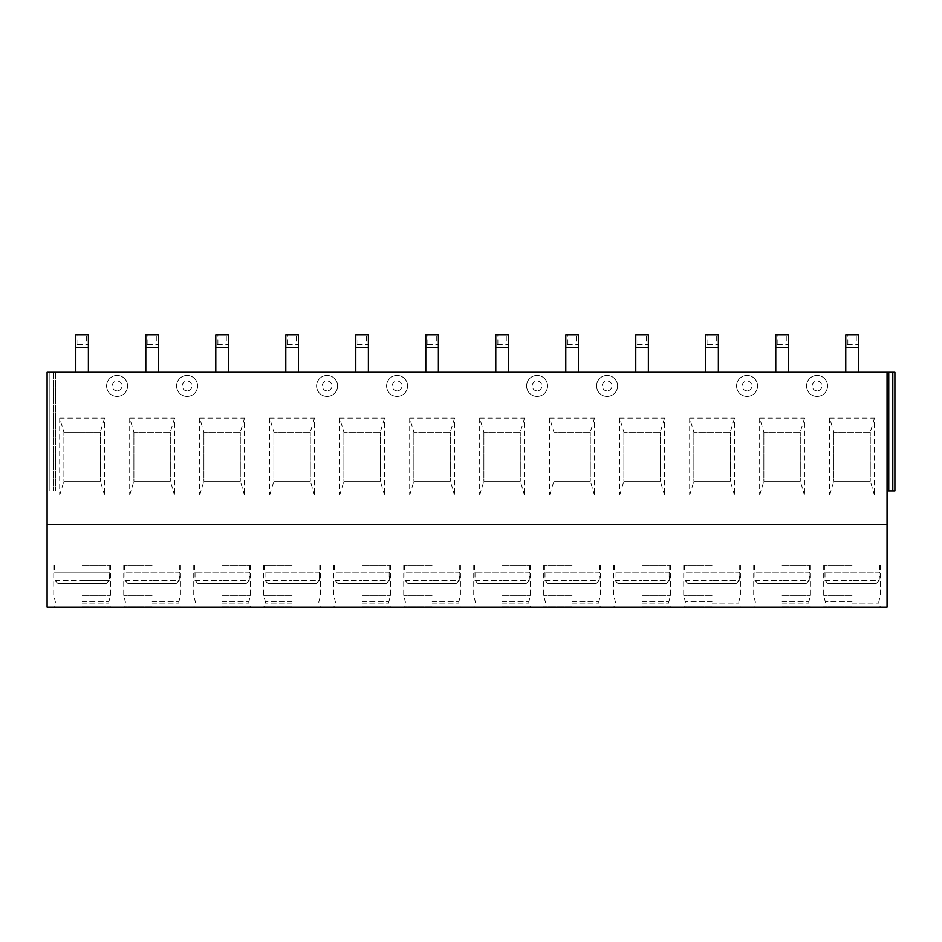 <?xml version="1.0" encoding="UTF-8"?>
<svg xmlns="http://www.w3.org/2000/svg" width="942" height="942" viewBox="0 0 942 942"><rect width="100%" height="100%" fill="white"/><g stroke="black" fill="none" stroke-linecap="round" stroke-linejoin="round"><path stroke-width="0.71" stroke-dasharray="4.71 3.53" d="M887.058 490.947L887.058 371.96L887.058 490.947L887.058 371.96L894.9 371.96L892.804 371.96L894.9 371.96L894.9 490.947L887.058 490.947L894.9 490.947L887.058 490.947L887.058 371.96L887.058 607.143L47.1 607.143L47.1 524.553L887.058 524.553M888.742 371.96L887.058 371.96L888.836 371.96L888.836 490.947L888.836 371.96L892.804 371.96L888.742 371.96L888.742 490.947M47.1 524.553L47.1 371.96L47.1 490.947L47.1 371.96L47.1 490.947L55.496 490.947L47.1 490.947L55.496 490.947L49.196 490.947L49.196 371.96L47.1 371.96L55.496 371.96L47.1 371.96L55.496 371.96L49.196 371.96L49.196 490.947L47.1 490.947L47.1 371.96L887.058 371.96M88.395 371.96L75.796 371.96L88.395 371.96L88.395 334.857L86.299 334.857L86.299 344.654L88.395 344.654L75.796 344.654L86.299 344.654M158.397 371.96L145.798 371.96L158.397 371.96L158.397 334.857L156.29 334.857L156.29 344.654L158.397 344.654L145.798 344.654L156.29 344.654M228.388 371.96L215.789 371.96L228.388 371.96L228.388 334.857L226.292 334.857L226.292 344.654L228.388 344.654L215.789 344.654L226.292 344.654M298.39 371.96L285.791 371.96L298.39 371.96L298.39 334.857L296.283 334.857L296.283 344.654L298.39 344.654L285.791 344.654L296.283 344.654M368.381 371.96L355.782 371.96L368.381 371.96L368.381 334.857L366.285 334.857L366.285 344.654L368.381 344.654L355.782 344.654L366.285 344.654M438.383 371.96L425.784 371.96L438.383 371.96L438.383 334.857L436.287 334.857L436.287 344.654L438.383 344.654L425.784 344.654L436.287 344.654M508.374 371.96L495.775 371.96L508.374 371.96L508.374 334.857L506.278 334.857L506.278 344.654L508.374 344.654L495.775 344.654L506.278 344.654M578.376 371.96L565.777 371.96L578.376 371.96L578.376 334.857L576.28 334.857L576.28 344.654L578.376 344.654L565.777 344.654L576.28 344.654M648.367 371.96L635.768 371.96L648.367 371.96L648.367 334.857L646.271 334.857L646.271 344.654L648.367 344.654L635.768 344.654L646.271 344.654M718.369 371.96L705.77 371.96L718.369 371.96L718.369 334.857L716.273 334.857L716.273 344.654L718.369 344.654L705.77 344.654L716.273 344.654M788.36 371.96L775.761 371.96L788.36 371.96L788.36 334.857L786.264 334.857L786.264 344.654L788.36 344.654L775.761 344.654L786.264 344.654M858.362 371.96L845.763 371.96L858.362 371.96L858.362 334.857L856.266 334.857L856.266 344.654L858.362 344.654L845.763 344.654L856.266 344.654M82.095 607.143L110.45 607.143L82.095 607.143M152.098 607.143L123.743 607.143L152.098 607.143M222.088 607.143L250.442 607.143L222.088 607.143M292.091 607.143L263.736 607.143L292.091 607.143M362.081 607.143L390.435 607.143L362.081 607.143M432.084 607.143L403.729 607.143L432.084 607.143M502.074 607.143L530.428 607.143L502.074 607.143M572.077 607.143L543.722 607.143L572.077 607.143M642.067 607.143L670.421 607.143L642.067 607.143M712.07 607.143L683.715 607.143L712.07 607.143M782.06 607.143L810.414 607.143L782.06 607.143M852.063 607.143L823.708 607.143L852.063 607.143M59.699 418.154L59.699 495.151L104.503 495.151L104.503 418.154L59.699 418.154L63.903 432.154L63.903 481.15L100.299 481.15L104.503 495.151M129.702 418.154L129.702 495.151L174.494 495.151L174.494 418.154L129.702 418.154L133.894 432.154L133.894 481.15L170.29 481.15L174.494 495.151M199.692 418.154L199.692 495.151L244.496 495.151L244.496 418.154L199.692 418.154L203.896 432.154L203.896 481.15L240.292 481.15L244.496 495.151M269.695 418.154L269.695 495.151L314.487 495.151L314.487 418.154L269.695 418.154L273.887 432.154L273.887 481.15L310.283 481.15L314.487 495.151M339.685 418.154L339.685 495.151L384.489 495.151L384.489 418.154L339.685 418.154L343.889 432.154L343.889 481.15L380.285 481.15L384.489 495.151M409.688 418.154L409.688 495.151L454.48 495.151L454.48 418.154L409.688 418.154L413.879 432.154L413.879 481.15L450.276 481.15L454.48 495.151M479.678 418.154L479.678 495.151L524.482 495.151L524.482 418.154L479.678 418.154L483.882 432.154L483.882 481.15L520.278 481.15L524.482 495.151M549.681 418.154L549.681 495.151L594.473 495.151L594.473 418.154L549.681 418.154L553.872 432.154L553.872 481.15L590.269 481.15L594.473 495.151M619.671 418.154L619.671 495.151L664.475 495.151L664.475 418.154L619.671 418.154L623.875 432.154L623.875 481.15L660.271 481.15L664.475 495.151M689.674 418.154L689.674 495.151L734.466 495.151L734.466 418.154L689.674 418.154L693.865 432.154L693.865 481.15L730.262 481.15L734.466 495.151M759.664 418.154L759.664 495.151L804.468 495.151L804.468 418.154L759.664 418.154L763.868 432.154L763.868 481.15L800.264 481.15L804.468 495.151M829.667 418.154L829.667 495.151L874.459 495.151L874.459 418.154L829.667 418.154L833.858 432.154L833.858 481.15L870.267 481.15L874.459 495.151M117.102 396.452A10.503 10.503 0 0 0 127.594 385.949A10.503 10.503 0 0 0 117.102 375.458A10.503 10.503 0 0 0 106.599 385.949A10.503 10.503 0 0 0 117.102 396.452A10.503 10.503 0 0 1 106.599 385.949A10.503 10.503 0 0 1 117.102 375.458A10.503 10.503 0 0 1 127.594 385.949A10.503 10.503 0 0 1 117.102 396.452A10.503 10.503 0 0 0 127.594 385.949A10.503 10.503 0 0 0 117.102 375.458A10.503 10.503 0 0 0 106.599 385.949A10.503 10.503 0 0 0 117.102 396.452M187.093 396.452A10.503 10.503 0 0 0 197.596 385.949A10.503 10.503 0 0 0 187.093 375.458A10.503 10.503 0 0 0 176.59 385.949A10.503 10.503 0 0 0 187.093 396.452A10.503 10.503 0 0 1 176.59 385.949A10.503 10.503 0 0 1 187.093 375.458A10.503 10.503 0 0 1 197.596 385.949A10.503 10.503 0 0 1 187.093 396.452A10.503 10.503 0 0 0 197.596 385.949A10.503 10.503 0 0 0 187.093 375.458A10.503 10.503 0 0 0 176.59 385.949A10.503 10.503 0 0 0 187.093 396.452M327.086 396.452A10.503 10.503 0 0 0 337.589 385.949A10.503 10.503 0 0 0 327.086 375.458A10.503 10.503 0 0 0 316.583 385.949A10.503 10.503 0 0 0 327.086 396.452A10.503 10.503 0 0 1 316.583 385.949A10.503 10.503 0 0 1 327.086 375.458A10.503 10.503 0 0 1 337.589 385.949A10.503 10.503 0 0 1 327.086 396.452A10.503 10.503 0 0 0 337.589 385.949A10.503 10.503 0 0 0 327.086 375.458A10.503 10.503 0 0 0 316.583 385.949A10.503 10.503 0 0 0 327.086 396.452M397.088 396.452A10.503 10.503 0 0 0 407.58 385.949A10.503 10.503 0 0 0 397.088 375.458A10.503 10.503 0 0 0 386.585 385.949A10.503 10.503 0 0 0 397.088 396.452A10.503 10.503 0 0 1 386.585 385.949A10.503 10.503 0 0 1 397.088 375.458A10.503 10.503 0 0 1 407.58 385.949A10.503 10.503 0 0 1 397.088 396.452A10.503 10.503 0 0 0 407.58 385.949A10.503 10.503 0 0 0 397.088 375.458A10.503 10.503 0 0 0 386.585 385.949A10.503 10.503 0 0 0 397.088 396.452M537.081 396.452A10.503 10.503 0 0 0 547.573 385.949A10.503 10.503 0 0 0 537.081 375.458A10.503 10.503 0 0 0 526.578 385.949A10.503 10.503 0 0 0 537.081 396.452A10.503 10.503 0 0 1 526.578 385.949A10.503 10.503 0 0 1 537.081 375.458A10.503 10.503 0 0 1 547.573 385.949A10.503 10.503 0 0 1 537.081 396.452A10.503 10.503 0 0 0 547.573 385.949A10.503 10.503 0 0 0 537.081 375.458A10.503 10.503 0 0 0 526.578 385.949A10.503 10.503 0 0 0 537.081 396.452M607.072 396.452A10.503 10.503 0 0 0 617.575 385.949A10.503 10.503 0 0 0 607.072 375.458A10.503 10.503 0 0 0 596.569 385.949A10.503 10.503 0 0 0 607.072 396.452A10.503 10.503 0 0 1 596.569 385.949A10.503 10.503 0 0 1 607.072 375.458A10.503 10.503 0 0 1 617.575 385.949A10.503 10.503 0 0 1 607.072 396.452A10.503 10.503 0 0 0 617.575 385.949A10.503 10.503 0 0 0 607.072 375.458A10.503 10.503 0 0 0 596.569 385.949A10.503 10.503 0 0 0 607.072 396.452M747.065 396.452A10.503 10.503 0 0 0 757.568 385.949A10.503 10.503 0 0 0 747.065 375.458A10.503 10.503 0 0 0 736.573 385.949A10.503 10.503 0 0 0 747.065 396.452A10.503 10.503 0 0 1 736.573 385.949A10.503 10.503 0 0 1 747.065 375.458A10.503 10.503 0 0 1 757.568 385.949A10.503 10.503 0 0 1 747.065 396.452A10.503 10.503 0 0 0 757.568 385.949A10.503 10.503 0 0 0 747.065 375.458A10.503 10.503 0 0 0 736.573 385.949A10.503 10.503 0 0 0 747.065 396.452M817.067 396.452A10.503 10.503 0 0 0 827.559 385.949A10.503 10.503 0 0 0 817.067 375.458A10.503 10.503 0 0 0 806.564 385.949A10.503 10.503 0 0 0 817.067 396.452A10.503 10.503 0 0 1 806.564 385.949A10.503 10.503 0 0 1 817.067 375.458A10.503 10.503 0 0 1 827.559 385.949A10.503 10.503 0 0 1 817.067 396.452A10.503 10.503 0 0 0 827.559 385.949A10.503 10.503 0 0 0 817.067 375.458A10.503 10.503 0 0 0 806.564 385.949A10.503 10.503 0 0 0 817.067 396.452M55.496 371.96L55.496 490.947L55.496 371.96M59.699 495.151L63.903 481.15L100.299 481.15L100.299 432.154L100.299 481.15M104.503 418.154L100.299 432.154L63.903 432.154L63.903 481.15M63.903 432.154L100.299 432.154M129.702 495.151L133.894 481.15L170.29 481.15L170.29 432.154L170.29 481.15M170.29 432.154L133.894 432.154L170.29 432.154L174.494 418.154M133.894 432.154L133.894 481.15M199.692 495.151L203.896 481.15L240.292 481.15L240.292 432.154L240.292 481.15M240.292 432.154L203.896 432.154L240.292 432.154L244.496 418.154M203.896 432.154L203.896 481.15M269.695 495.151L273.887 481.15L310.283 481.15L310.283 432.154L310.283 481.15M310.283 432.154L273.887 432.154L310.283 432.154L314.487 418.154M273.887 432.154L273.887 481.15M339.685 495.151L343.889 481.15L380.285 481.15L380.285 432.154L380.285 481.15M380.285 432.154L343.889 432.154L380.285 432.154L384.489 418.154M343.889 432.154L343.889 481.15M409.688 495.151L413.879 481.15L450.276 481.15L450.276 432.154L450.276 481.15M450.276 432.154L413.879 432.154L450.276 432.154L454.48 418.154M413.879 432.154L413.879 481.15M479.678 495.151L483.882 481.15L520.278 481.15L520.278 432.154L520.278 481.15M520.278 432.154L483.882 432.154L520.278 432.154L524.482 418.154M483.882 432.154L483.882 481.15M549.681 495.151L553.872 481.15L590.269 481.15L590.269 432.154L590.269 481.15M590.269 432.154L553.872 432.154L590.269 432.154L594.473 418.154M553.872 432.154L553.872 481.15M619.671 495.151L623.875 481.15L660.271 481.15L660.271 432.154L660.271 481.15M660.271 432.154L623.875 432.154L660.271 432.154L664.475 418.154M623.875 432.154L623.875 481.15M689.674 495.151L693.865 481.15L730.262 481.15L730.262 432.154L730.262 481.15M730.262 432.154L693.865 432.154L730.262 432.154L734.466 418.154M693.865 432.154L693.865 481.15M759.664 495.151L763.868 481.15L800.264 481.15L800.264 432.154L800.264 481.15M800.264 432.154L763.868 432.154L800.264 432.154L804.468 418.154M763.868 432.154L763.868 481.15M829.667 495.151L833.858 481.15L870.267 481.15L870.267 432.154L870.267 481.15M870.267 432.154L833.858 432.154L870.267 432.154L874.459 418.154M833.858 432.154L833.858 481.15M82.095 606.024L110.45 606.024L82.095 606.024M82.095 603.857L108.836 603.857L82.095 603.857M82.095 601.761L108.836 601.761L82.095 601.761M82.095 595.756L110.45 595.756L82.095 595.756M82.095 565.176L110.45 565.176L82.095 565.176M109.178 572.171L109.178 580.578L106.305 583.381L57.886 583.381L55.025 580.578L57.886 583.381L106.305 583.381L57.886 583.381L106.305 583.381L57.886 583.381L106.305 583.381L109.178 580.578L82.095 580.578L109.178 580.578L109.743 572.171L54.448 572.171L109.178 572.171M55.025 572.171L55.025 580.578L82.095 580.578L55.025 580.578L55.025 572.171M152.098 606.024L123.743 606.024L152.098 606.024M152.098 603.857L178.839 603.857L152.098 603.857M152.098 601.761L178.839 601.761L152.098 601.761M152.098 595.756L123.743 595.756L152.098 595.756M152.098 565.176L123.743 565.176L152.098 565.176M179.168 572.171L179.168 580.578L176.307 583.381L127.888 583.381L125.015 580.578L127.888 583.381L176.307 583.381L127.888 583.381L176.307 583.381L179.168 580.578L152.098 580.578L179.168 580.578L179.745 572.171L125.015 572.171L179.168 572.171M125.015 572.171L125.015 580.578L152.098 580.578L125.015 580.578L125.015 572.171M222.088 606.024L250.442 606.024L222.088 606.024M222.088 603.857L248.829 603.857L222.088 603.857M222.088 601.761L248.829 601.761L222.088 601.761M222.088 595.756L250.442 595.756L222.088 595.756M222.088 565.176L250.442 565.176L222.088 565.176M249.171 572.171L249.171 580.578L246.298 583.381L197.879 583.381L195.018 580.578L197.879 583.381L246.298 583.381L197.879 583.381L246.298 583.381L249.171 580.578L222.088 580.578L249.171 580.578L249.736 572.171L195.018 572.171L249.171 572.171M195.018 572.171L195.018 580.578L222.088 580.578L195.018 580.578L195.018 572.171M292.091 606.024L263.736 606.024L292.091 606.024M292.091 603.857L265.35 603.857L292.091 603.857M292.091 601.761L265.35 601.761L292.091 601.761M292.091 595.756L263.736 595.756L292.091 595.756M292.091 565.176L263.736 565.176L292.091 565.176M319.161 572.171L319.161 580.578L316.3 583.381L267.881 583.381L265.008 580.578L267.881 583.381L316.3 583.381L267.881 583.381L316.3 583.381L319.161 580.578L292.091 580.578L319.161 580.578L319.738 572.171L265.008 572.171L319.161 572.171M265.008 572.171L265.008 580.578L292.091 580.578L265.008 580.578L265.008 572.171M362.081 606.024L390.435 606.024L362.081 606.024M362.081 603.857L388.822 603.857L362.081 603.857M362.081 601.761L388.822 601.761L362.081 601.761M362.081 595.756L390.435 595.756L362.081 595.756M362.081 565.176L390.435 565.176L362.081 565.176M389.164 572.171L389.164 580.578L386.291 583.381L337.872 583.381L335.011 580.578L337.872 583.381L386.291 583.381L337.872 583.381L386.291 583.381L389.164 580.578L362.081 580.578L389.164 580.578L389.729 572.171L335.011 572.171L389.164 572.171M335.011 572.171L335.011 580.578L362.081 580.578L335.011 580.578L335.011 572.171M432.084 606.024L403.729 606.024L432.084 606.024M432.084 603.857L458.825 603.857L432.084 603.857M432.084 601.761L458.825 601.761L432.084 601.761M432.084 595.756L403.729 595.756L432.084 595.756M432.084 565.176L403.729 565.176L432.084 565.176M459.154 572.171L459.154 580.578L456.293 583.381L407.874 583.381L405.001 580.578L407.874 583.381L456.293 583.381L407.874 583.381L456.293 583.381L459.154 580.578L432.084 580.578L459.154 580.578L459.731 572.171L405.001 572.171L459.154 572.171M405.001 572.171L405.001 580.578L432.084 580.578L405.001 580.578L405.001 572.171M502.074 606.024L530.428 606.024L502.074 606.024M502.074 603.857L528.815 603.857L502.074 603.857M502.074 601.761L528.815 601.761L502.074 601.761M502.074 595.756L530.428 595.756L502.074 595.756M502.074 565.176L530.428 565.176L502.074 565.176M529.157 572.171L529.157 580.578L526.284 583.381L477.865 583.381L475.003 580.578L477.865 583.381L526.284 583.381L477.865 583.381L526.284 583.381L529.157 580.578L502.074 580.578L529.157 580.578L529.722 572.171L475.003 572.171L529.157 572.171M475.003 572.171L475.003 580.578L502.074 580.578L475.003 580.578L475.003 572.171M572.077 606.024L543.722 606.024L572.077 606.024M572.077 603.857L598.818 603.857L572.077 603.857M572.077 601.761L598.818 601.761L572.077 601.761M572.077 595.756L543.722 595.756L572.077 595.756M572.077 565.176L543.722 565.176L572.077 565.176M599.147 572.171L599.147 580.578L596.286 583.381L547.867 583.381L544.994 580.578L547.867 583.381L596.286 583.381L547.867 583.381L596.286 583.381L599.147 580.578L572.077 580.578L599.147 580.578L599.724 572.171L544.994 572.171L599.147 572.171M544.994 572.171L544.994 580.578L572.077 580.578L544.994 580.578L544.994 572.171M642.067 606.024L670.421 606.024L642.067 606.024M642.067 603.857L668.808 603.857L642.067 603.857M642.067 601.761L668.808 601.761L642.067 601.761M642.067 595.756L670.421 595.756L642.067 595.756M642.067 565.176L670.421 565.176L642.067 565.176M669.15 572.171L669.15 580.578L666.277 583.381L617.858 583.381L614.996 580.578L617.858 583.381L666.277 583.381L617.858 583.381L666.277 583.381L669.15 580.578L642.067 580.578L669.15 580.578L669.715 572.171L614.996 572.171L669.15 572.171M614.996 572.171L614.996 580.578L642.067 580.578L614.996 580.578L614.996 572.171M712.07 606.024L683.715 606.024L712.07 606.024M712.07 603.857L738.811 603.857L712.07 603.857M712.07 601.761L685.329 601.761L712.07 601.761M712.07 595.756L683.715 595.756L712.07 595.756M712.07 565.176L683.715 565.176L712.07 565.176M739.14 572.171L739.14 580.578L736.279 583.381L687.86 583.381L684.987 580.578L687.86 583.381L736.279 583.381L687.86 583.381L736.279 583.381L739.14 580.578L712.07 580.578L739.14 580.578L739.717 572.171L684.987 572.171L739.14 572.171M684.987 572.171L684.987 580.578L712.07 580.578L684.987 580.578L684.987 572.171M782.06 606.024L810.414 606.024L782.06 606.024M782.06 603.857L808.801 603.857L782.06 603.857M782.06 601.761L808.801 601.761L782.06 601.761M782.06 595.756L810.414 595.756L782.06 595.756M782.06 565.176L810.414 565.176L782.06 565.176M809.143 572.171L809.143 580.578L806.27 583.381L757.851 583.381L754.989 580.578L757.851 583.381L806.27 583.381L757.851 583.381L806.27 583.381L809.143 580.578L782.06 580.578L809.143 580.578L809.72 572.171L754.989 572.171L809.143 572.171M754.989 572.171L754.989 580.578L782.06 580.578L754.989 580.578L754.989 572.171M852.063 606.024L823.708 606.024L852.063 606.024M852.063 603.857L878.804 603.857L852.063 603.857M852.063 601.761L825.322 601.761L852.063 601.761M852.063 595.756L823.708 595.756L852.063 595.756M852.063 565.176L823.708 565.176L852.063 565.176M879.133 572.171L879.133 580.578L876.272 583.381L827.853 583.381L824.992 580.578L827.853 583.381L876.272 583.381L827.853 583.381L876.272 583.381L879.133 580.578L852.063 580.578L879.133 580.578L879.71 572.171L824.992 572.171L879.133 572.171M824.992 572.171L824.992 580.578L852.063 580.578L824.992 580.578L824.992 572.171M77.903 344.654L77.903 334.857L75.796 334.857L75.796 347.457L88.395 347.457M75.796 371.96L75.796 347.457M77.903 334.857L86.299 334.857M147.894 344.654L147.894 334.857L145.798 334.857L145.798 347.457L158.397 347.457M145.798 371.96L145.798 347.457M147.894 334.857L156.29 334.857M217.896 344.654L217.896 334.857L215.789 334.857L215.789 347.457L228.388 347.457M215.789 371.96L215.789 347.457M217.896 334.857L226.292 334.857M287.887 344.654L287.887 334.857L285.791 334.857L285.791 347.457L298.39 347.457M285.791 371.96L285.791 347.457M287.887 334.857L296.283 334.857M357.889 344.654L357.889 334.857L355.782 334.857L355.782 347.457L368.381 347.457M355.782 371.96L355.782 347.457M357.889 334.857L366.285 334.857M427.88 344.654L427.88 334.857L425.784 334.857L425.784 347.457L438.383 347.457M425.784 371.96L425.784 347.457M427.88 334.857L436.287 334.857M497.882 344.654L497.882 334.857L495.775 334.857L495.775 347.457L508.374 347.457M495.775 371.96L495.775 347.457M497.882 334.857L506.278 334.857M567.873 344.654L567.873 334.857L565.777 334.857L565.777 347.457L578.376 347.457M565.777 371.96L565.777 347.457M567.873 334.857L576.28 334.857M637.875 344.654L637.875 334.857L635.768 334.857L635.768 347.457L648.367 347.457M635.768 371.96L635.768 347.457M637.875 334.857L646.271 334.857M707.866 344.654L707.866 334.857L705.77 334.857L705.77 347.457L718.369 347.457M705.77 371.96L705.77 347.457M707.866 334.857L716.273 334.857M777.868 344.654L777.868 334.857L775.761 334.857L775.761 347.457L788.36 347.457M775.761 371.96L775.761 347.457M777.868 334.857L786.264 334.857M847.859 344.654L847.859 334.857L845.763 334.857L845.763 347.457L858.362 347.457M845.763 371.96L845.763 347.457M847.859 334.857L856.266 334.857M892.804 371.96L892.804 490.947M53.4 371.96L53.4 490.947L53.4 371.96M49.196 371.96L49.196 490.947L49.196 371.96M117.102 390.859A4.898 4.898 0 0 1 112.192 385.949A4.898 4.898 0 0 1 117.102 381.051A4.898 4.898 0 0 1 122.001 385.949A4.898 4.898 0 0 1 117.102 390.859M187.093 390.859A4.898 4.898 0 0 1 182.195 385.949A4.898 4.898 0 0 1 187.093 381.051A4.898 4.898 0 0 1 191.991 385.949A4.898 4.898 0 0 1 187.093 390.859M327.086 390.859A4.898 4.898 0 0 1 322.188 385.949A4.898 4.898 0 0 1 327.086 381.051A4.898 4.898 0 0 1 331.984 385.949A4.898 4.898 0 0 1 327.086 390.859M397.088 390.859A4.898 4.898 0 0 1 392.178 385.949A4.898 4.898 0 0 1 397.088 381.051A4.898 4.898 0 0 1 401.987 385.949A4.898 4.898 0 0 1 397.088 390.859M537.081 390.859A4.898 4.898 0 0 1 532.183 385.949A4.898 4.898 0 0 1 537.081 381.051A4.898 4.898 0 0 1 541.98 385.949A4.898 4.898 0 0 1 537.081 390.859M607.072 390.859A4.898 4.898 0 0 1 602.173 385.949A4.898 4.898 0 0 1 607.072 381.051A4.898 4.898 0 0 1 611.97 385.949A4.898 4.898 0 0 1 607.072 390.859M747.065 390.859A4.898 4.898 0 0 1 742.166 385.949A4.898 4.898 0 0 1 747.065 381.051A4.898 4.898 0 0 1 751.963 385.949A4.898 4.898 0 0 1 747.065 390.859M817.067 390.859A4.898 4.898 0 0 1 812.169 385.949A4.898 4.898 0 0 1 817.067 381.051A4.898 4.898 0 0 1 821.966 385.949A4.898 4.898 0 0 1 817.067 390.859M53.753 565.176L53.753 595.756L55.354 601.761L55.354 603.857L53.753 607.143M110.45 565.176L110.45 595.756L108.836 601.761L108.836 603.857L110.45 607.143M109.743 565.176L109.743 572.171M54.448 565.176L54.448 572.171M123.743 565.176L123.743 595.756L125.357 601.761L125.357 603.857L123.743 607.143M180.44 565.176L180.44 595.756L178.839 601.761L178.839 603.857L180.44 607.143M179.745 565.176L179.745 572.171M124.45 565.176L124.45 572.171M193.746 565.176L193.746 595.756L195.359 601.761L195.359 603.857L193.746 607.143M250.442 565.176L250.442 595.756L248.829 601.761L248.829 603.857L250.442 607.143M249.736 565.176L249.736 572.171M194.441 565.176L194.441 572.171M263.736 565.176L263.736 595.756L265.35 601.761L265.35 603.857L263.736 607.143M320.433 565.176L320.433 595.756L318.832 601.761L318.832 603.857L320.433 607.143M319.738 565.176L319.738 572.171M264.443 565.176L264.443 572.171M333.739 565.176L333.739 595.756L335.352 601.761L335.352 603.857L333.739 607.143M390.435 565.176L390.435 595.756L388.822 601.761L388.822 603.857L390.435 607.143M389.729 565.176L389.729 572.171M334.434 565.176L334.434 572.171M403.729 565.176L403.729 595.756L405.343 601.761L405.343 603.857L403.729 607.143M460.426 565.176L460.426 595.756L458.825 601.761L458.825 603.857L460.426 607.143M459.731 565.176L459.731 572.171M404.436 565.176L404.436 572.171M473.732 565.176L473.732 595.756L475.345 601.761L475.345 603.857L473.732 607.143M530.428 565.176L530.428 595.756L528.815 601.761L528.815 603.857L530.428 607.143M529.722 565.176L529.722 572.171M474.427 565.176L474.427 572.171M543.722 565.176L543.722 595.756L545.336 601.761L545.336 603.857L543.722 607.143M600.419 565.176L600.419 595.756L598.818 601.761L598.818 603.857L600.419 607.143M599.724 565.176L599.724 572.171M544.429 565.176L544.429 572.171M613.725 565.176L613.725 595.756L615.338 601.761L615.338 603.857L613.725 607.143M670.421 565.176L670.421 595.756L668.808 601.761L668.808 603.857L670.421 607.143M669.715 565.176L669.715 572.171M614.419 565.176L614.419 572.171M683.715 565.176L683.715 595.756L685.329 601.761L685.329 603.857L683.715 607.143M740.412 565.176L740.412 595.756L738.811 601.761L738.811 603.857L740.412 607.143M739.717 565.176L739.717 572.171M684.422 565.176L684.422 572.171M753.718 565.176L753.718 595.756L755.331 601.761L755.331 603.857L753.718 607.143M810.414 565.176L810.414 595.756L808.801 601.761L808.801 603.857L810.414 607.143M809.72 565.176L809.72 572.171M754.412 565.176L754.412 572.171M823.708 565.176L823.708 595.756L825.322 601.761L825.322 603.857L823.708 607.143M880.405 565.176L880.405 595.756L878.804 601.761L878.804 603.857L880.405 607.143M879.71 565.176L879.71 572.171M824.415 565.176L824.415 572.171"/><path stroke-width="1.41" d="M887.058 524.553L47.1 524.553L47.1 607.143L887.058 607.143L887.058 371.96L894.9 371.96L894.9 490.947L887.058 490.947M47.1 524.553L47.1 371.96L887.058 371.96M894.9 371.96L894.9 490.947L894.9 371.96M75.796 347.457L88.395 347.457L88.395 334.857L75.796 334.857L75.796 371.96M88.395 347.457L88.395 371.96M145.798 347.457L158.397 347.457L158.397 334.857L145.798 334.857L145.798 371.96M158.397 347.457L158.397 371.96M215.789 347.457L228.388 347.457L228.388 334.857L215.789 334.857L215.789 371.96M228.388 347.457L228.388 371.96M285.791 347.457L298.39 347.457L298.39 334.857L285.791 334.857L285.791 371.96M298.39 347.457L298.39 371.96M355.782 347.457L368.381 347.457L368.381 334.857L355.782 334.857L355.782 371.96M368.381 347.457L368.381 371.96M425.784 347.457L438.383 347.457L438.383 334.857L425.784 334.857L425.784 371.96M438.383 347.457L438.383 371.96M495.775 347.457L508.374 347.457L508.374 334.857L495.775 334.857L495.775 371.96M508.374 347.457L508.374 371.96M565.777 347.457L578.376 347.457L578.376 334.857L565.777 334.857L565.777 371.96M578.376 347.457L578.376 371.96M635.768 347.457L648.367 347.457L648.367 334.857L635.768 334.857L635.768 371.96M648.367 347.457L648.367 371.96M705.77 347.457L718.369 347.457L718.369 334.857L705.77 334.857L705.77 371.96M718.369 347.457L718.369 371.96M775.761 347.457L788.36 347.457L788.36 334.857L775.761 334.857L775.761 371.96M788.36 347.457L788.36 371.96M845.763 347.457L858.362 347.457L858.362 334.857L845.763 334.857L845.763 371.96M858.362 347.457L858.362 371.96M888.742 371.96L888.742 490.947M892.804 371.96L892.804 490.947"/></g></svg>
